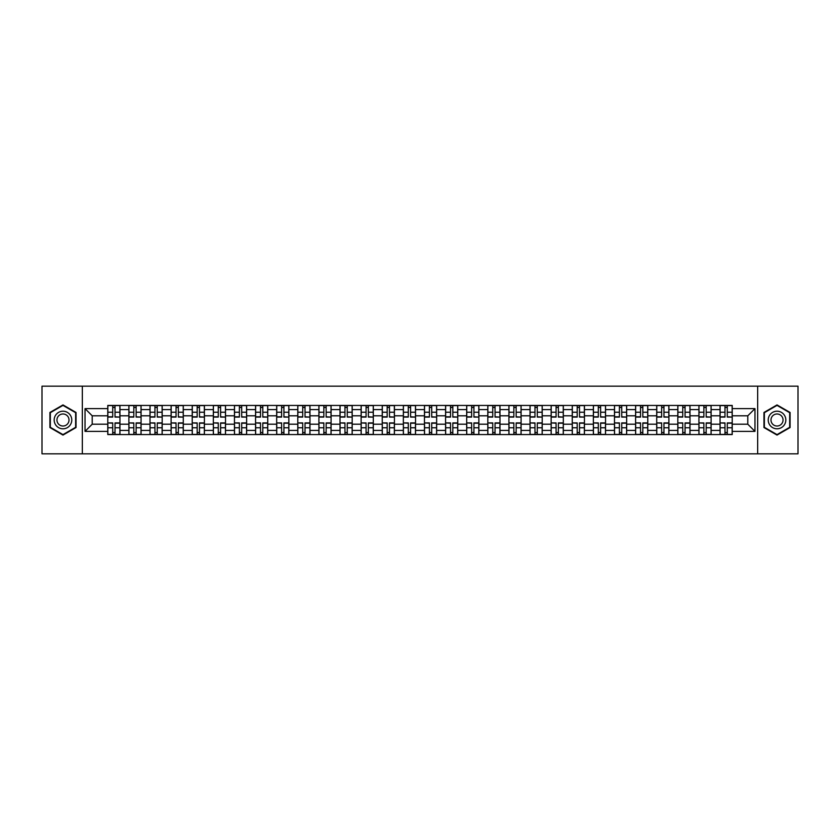 <?xml version="1.0" encoding="UTF-8"?>
<svg xmlns="http://www.w3.org/2000/svg" width="840" height="840" viewBox="0 0 840 840"><rect width="100%" height="100%" fill="white"/><g stroke="black" fill="none" stroke-linecap="round" stroke-linejoin="round"><path stroke-width="1.26" d="M757.67 453.831L798 453.831L798 386.169L42 386.169L42 453.831L757.67 453.831L757.67 386.169M128.888 434.553L128.888 409.584L119.952 409.584L119.952 434.553M119.952 409.584L119.952 405.447M128.888 409.584L128.888 405.447M141.067 405.447L141.067 434.553M150.003 434.553L150.003 405.447M162.183 405.447L162.183 434.553M171.108 434.553L171.108 405.447M183.288 405.447L183.288 434.553M192.224 434.553L192.224 405.447M204.404 405.447L204.404 434.553M213.339 434.553L213.339 405.447M225.519 405.447L225.519 434.553M234.454 434.553L234.454 405.447M246.635 405.447L246.635 434.553M255.559 434.553L255.559 405.447M267.74 405.447L267.74 434.553M276.675 434.553L276.675 405.447M288.855 405.447L288.855 434.553M297.791 434.553L297.791 405.447M309.971 405.447L309.971 434.553M318.906 434.553L318.906 405.447M331.086 405.447L331.086 434.553M340.011 434.553L340.011 405.447M352.191 405.447L352.191 434.553M361.127 434.553L361.127 405.447M373.306 405.447L373.306 434.553M382.242 434.553L382.242 405.447M394.422 405.447L394.422 434.553M403.358 434.553L403.358 405.447M415.538 405.447L415.538 434.553M424.463 434.553L424.463 405.447M436.643 405.447L436.643 434.553M445.578 434.553L445.578 405.447M457.758 405.447L457.758 434.553M466.694 434.553L466.694 405.447M478.874 405.447L478.874 434.553M487.809 434.553L487.809 405.447M499.989 405.447L499.989 434.553M508.914 434.553L508.914 405.447M521.094 405.447L521.094 434.553M530.03 434.553L530.03 405.447M542.21 405.447L542.21 434.553M551.145 434.553L551.145 405.447M563.325 405.447L563.325 434.553M572.26 434.553L572.26 405.447M584.441 405.447L584.441 434.553M593.365 434.553L593.365 405.447M605.546 405.447L605.546 434.553M614.481 434.553L614.481 405.447M626.661 405.447L626.661 434.553M635.597 434.553L635.597 405.447M647.776 405.447L647.776 434.553M656.712 434.553L656.712 405.447M668.892 405.447L668.892 434.553M677.817 434.553L677.817 405.447M689.997 405.447L689.997 434.553M698.933 434.553L698.933 405.447M711.113 405.447L711.113 434.553M720.048 434.553L720.048 405.447M720.048 424.2L711.113 424.2M698.933 424.2L689.997 424.2M677.817 424.2L668.892 424.2M656.712 424.2L647.776 424.2M635.597 424.2L626.661 424.2M614.481 424.2L605.546 424.2M593.365 424.2L584.441 424.2M572.26 424.2L563.325 424.2M551.145 424.2L542.21 424.2M530.03 424.2L521.094 424.2M508.914 424.2L499.989 424.2M487.809 424.2L478.874 424.2M466.694 424.2L457.758 424.2M445.578 424.2L436.643 424.2M424.463 424.2L415.538 424.2M403.358 424.2L394.422 424.2M382.242 424.2L373.306 424.2M361.127 424.2L352.191 424.2M340.011 424.2L331.086 424.2M318.906 424.2L309.971 424.2M297.791 424.2L288.855 424.2M276.675 424.2L267.74 424.2M255.559 424.2L246.635 424.2M234.454 424.2L225.519 424.2M213.339 424.2L204.404 424.2M192.224 424.2L183.288 424.2M171.108 424.2L162.183 424.2M150.003 424.2L141.067 424.2M128.888 424.2L119.952 424.2M720.048 415.8L711.113 415.8M698.933 415.8L689.997 415.8M677.817 415.8L668.892 415.8M656.712 415.8L647.776 415.8M635.597 415.8L626.661 415.8M614.481 415.8L605.546 415.8M593.365 415.8L584.441 415.8M572.26 415.8L563.325 415.8M551.145 415.8L542.21 415.8M530.03 415.8L521.094 415.8M508.914 415.8L499.989 415.8M487.809 415.8L478.874 415.8M466.694 415.8L457.758 415.8M445.578 415.8L436.643 415.8M424.463 415.8L415.538 415.8M403.358 415.8L394.422 415.8M382.242 415.8L373.306 415.8M361.127 415.8L352.191 415.8M340.011 415.8L331.086 415.8M318.906 415.8L309.971 415.8M297.791 415.8L288.855 415.8M276.675 415.8L267.74 415.8M255.559 415.8L246.635 415.8M234.454 415.8L225.519 415.8M213.339 415.8L204.404 415.8M192.224 415.8L183.288 415.8M171.108 415.8L162.183 415.8M150.003 415.8L141.067 415.8M128.888 415.8L119.952 415.8M92.211 424.2L107.772 424.2L107.772 415.8L92.211 415.8L92.211 424.2L85.04 431.372L85.04 408.629L107.772 408.629L107.772 415.8M732.228 415.8L732.228 424.2L747.789 424.2L747.789 415.8L732.228 415.8L732.228 405.447L107.772 405.447L107.772 408.629M732.228 408.629L754.961 408.629L754.961 431.372L732.228 431.372L732.228 424.2M107.772 424.2L107.772 434.553L732.228 434.553L732.228 431.372M107.772 431.372L85.04 431.372M82.331 453.831L82.331 386.169M76.041 412.461L62.979 404.922L49.917 412.461L49.917 427.539L62.979 435.078L76.041 427.539L76.041 412.461M790.083 412.461L777.021 404.922L763.959 412.461L763.959 427.539L777.021 435.078L790.083 427.539L790.083 412.461M115.017 432.516L112.718 432.516M112.718 407.484L115.017 407.484M136.133 432.516L133.823 432.516M133.823 407.484L136.133 407.484M157.238 432.516L154.938 432.516M154.938 407.484L157.238 407.484M178.353 432.516L176.053 432.516M176.053 407.484L178.353 407.484M199.469 432.516L197.169 432.516M197.169 407.484L199.469 407.484M220.584 432.516L218.274 432.516M218.274 407.484L220.584 407.484M241.689 432.516L239.39 432.516M239.39 407.484L241.689 407.484M262.805 432.516L260.505 432.516M260.505 407.484L262.805 407.484M283.92 432.516L281.62 432.516M281.62 407.484L283.92 407.484M305.025 432.516L302.726 432.516M302.726 407.484L305.025 407.484M326.141 432.516L323.841 432.516M323.841 407.484L326.141 407.484M347.256 432.516L344.957 432.516M344.957 407.484L347.256 407.484M368.372 432.516L366.072 432.516M366.072 407.484L368.372 407.484M389.477 432.516L387.177 432.516M387.177 407.484L389.477 407.484M410.592 432.516L408.293 432.516M408.293 407.484L410.592 407.484M431.707 432.516L429.408 432.516M429.408 407.484L431.707 407.484M452.823 432.516L450.524 432.516M450.524 407.484L452.823 407.484M473.928 432.516L471.629 432.516M471.629 407.484L473.928 407.484M495.044 432.516L492.744 432.516M492.744 407.484L495.044 407.484M516.159 432.516L513.86 432.516M513.86 407.484L516.159 407.484M537.274 432.516L534.975 432.516M534.975 407.484L537.274 407.484M558.38 432.516L556.08 432.516M556.08 407.484L558.38 407.484M579.495 432.516L577.196 432.516M577.196 407.484L579.495 407.484M600.611 432.516L598.311 432.516M598.311 407.484L600.611 407.484M621.726 432.516L619.416 432.516M619.416 407.484L621.726 407.484M642.831 432.516L640.532 432.516M640.532 407.484L642.831 407.484M663.947 432.516L661.647 432.516M661.647 407.484L663.947 407.484M685.062 432.516L682.763 432.516M682.763 407.484L685.062 407.484M706.178 432.516L703.868 432.516M703.868 407.484L706.178 407.484M727.283 432.516L724.983 432.516M724.983 407.484L727.283 407.484M85.04 408.629L92.211 415.8M747.789 424.2L754.961 431.372M747.789 415.8L754.961 408.629M115.017 416.808L119.889 417.092L115.017 417.092L115.017 405.584L119.889 405.584L107.846 405.584L112.718 405.584L112.718 417.092L107.846 417.092L107.846 405.584M119.889 416.808L119.889 405.584M112.718 407.348L115.017 407.348M112.718 423.192L107.846 422.909L112.718 422.909L112.718 434.417L107.846 434.417L119.889 434.417L115.017 434.417L115.017 422.909L119.889 422.909L119.889 434.417M107.846 423.192L107.846 434.417M115.017 432.653L112.718 432.653M136.133 416.808L141.005 417.092L136.133 417.092L136.133 405.584L141.005 405.584L128.951 405.584L133.823 405.584L133.823 417.092L128.951 417.092L128.951 405.584M141.005 416.808L141.005 405.584M133.823 407.348L136.133 407.348M157.238 416.808L162.109 417.092L157.238 417.092L157.238 405.584L162.109 405.584L150.066 405.584L154.938 405.584L154.938 417.092L150.066 417.092L150.066 405.584M162.109 416.808L162.109 405.584M154.938 407.348L157.238 407.348M55.356 424.399A8.799 8.799 0 0 0 67.379 427.623A8.799 8.799 0 0 0 70.592 415.601A8.799 8.799 0 0 0 58.58 412.377A8.799 8.799 0 0 0 55.356 424.399M57.761 423.014A6.027 6.027 0 0 0 65.993 425.219A6.027 6.027 0 0 0 68.198 416.987A6.027 6.027 0 0 0 59.965 414.781A6.027 6.027 0 0 0 57.761 423.014M62.979 405.384L75.632 412.692L75.632 427.308L62.979 434.616L50.327 427.308L50.327 412.692L62.979 405.384M769.409 424.399A8.799 8.799 0 0 0 781.421 427.623A8.799 8.799 0 0 0 784.644 415.601A8.799 8.799 0 0 0 772.622 412.377A8.799 8.799 0 0 0 769.409 424.399M771.803 423.014A6.027 6.027 0 0 0 780.034 425.219A6.027 6.027 0 0 0 782.24 416.987A6.027 6.027 0 0 0 774.008 414.781A6.027 6.027 0 0 0 771.803 423.014M777.021 405.384L789.674 412.692L789.674 427.308L777.021 434.616L764.369 427.308L764.369 412.692L777.021 405.384M133.823 423.192L128.951 422.909L133.823 422.909L133.823 434.417L128.951 434.417L141.005 434.417L136.133 434.417L136.133 422.909L141.005 422.909L141.005 434.417M128.951 423.192L128.951 434.417M136.133 432.653L133.823 432.653M154.938 423.192L150.066 422.909L154.938 422.909L154.938 434.417L150.066 434.417L162.109 434.417L157.238 434.417L157.238 422.909L162.109 422.909L162.109 434.417M150.066 423.192L150.066 434.417M157.238 432.653L154.938 432.653M178.353 416.808L183.225 417.092L178.353 417.092L178.353 405.584L183.225 405.584L171.181 405.584L176.053 405.584L176.053 417.092L171.181 417.092L171.181 405.584M183.225 416.808L183.225 405.584M176.053 407.348L178.353 407.348M199.469 416.808L204.341 417.092L199.469 417.092L199.469 405.584L204.341 405.584L192.297 405.584L197.169 405.584L197.169 417.092L192.297 417.092L192.297 405.584M204.341 416.808L204.341 405.584M197.169 407.348L199.469 407.348M220.584 416.808L225.456 417.092L220.584 417.092L220.584 405.584L225.456 405.584L213.402 405.584L218.274 405.584L218.274 417.092L213.402 417.092L213.402 405.584M225.456 416.808L225.456 405.584M218.274 407.348L220.584 407.348M176.053 423.192L171.181 422.909L176.053 422.909L176.053 434.417L171.181 434.417L183.225 434.417L178.353 434.417L178.353 422.909L183.225 422.909L183.225 434.417M171.181 423.192L171.181 434.417M178.353 432.653L176.053 432.653M197.169 423.192L192.297 422.909L197.169 422.909L197.169 434.417L192.297 434.417L204.341 434.417L199.469 434.417L199.469 422.909L204.341 422.909L204.341 434.417M192.297 423.192L192.297 434.417M199.469 432.653L197.169 432.653M218.274 423.192L213.402 422.909L218.274 422.909L218.274 434.417L213.402 434.417L225.456 434.417L220.584 434.417L220.584 422.909L225.456 422.909L225.456 434.417M213.402 423.192L213.402 434.417M220.584 432.653L218.274 432.653M241.689 416.808L246.561 417.092L241.689 417.092L241.689 405.584L246.561 405.584L234.518 405.584L239.39 405.584L239.39 417.092L234.518 417.092L234.518 405.584M246.561 416.808L246.561 405.584M239.39 407.348L241.689 407.348M239.39 423.192L234.518 422.909L239.39 422.909L239.39 434.417L234.518 434.417L246.561 434.417L241.689 434.417L241.689 422.909L246.561 422.909L246.561 434.417M234.518 423.192L234.518 434.417M241.689 432.653L239.39 432.653M262.805 416.808L267.677 417.092L262.805 417.092L262.805 405.584L267.677 405.584L255.633 405.584L260.505 405.584L260.505 417.092L255.633 417.092L255.633 405.584M267.677 416.808L267.677 405.584M260.505 407.348L262.805 407.348M260.505 423.192L255.633 422.909L260.505 422.909L260.505 434.417L255.633 434.417L267.677 434.417L262.805 434.417L262.805 422.909L267.677 422.909L267.677 434.417M255.633 423.192L255.633 434.417M262.805 432.653L260.505 432.653M283.92 416.808L288.792 417.092L283.92 417.092L283.92 405.584L288.792 405.584L276.748 405.584L281.62 405.584L281.62 417.092L276.748 417.092L276.748 405.584M288.792 416.808L288.792 405.584M281.62 407.348L283.92 407.348M281.62 423.192L276.748 422.909L281.62 422.909L281.62 434.417L276.748 434.417L288.792 434.417L283.92 434.417L283.92 422.909L288.792 422.909L288.792 434.417M276.748 423.192L276.748 434.417M283.92 432.653L281.62 432.653M305.025 416.808L309.907 417.092L305.025 417.092L305.025 405.584L309.907 405.584L297.854 405.584L302.726 405.584L302.726 417.092L297.854 417.092L297.854 405.584M309.907 416.808L309.907 405.584M302.726 407.348L305.025 407.348M302.726 423.192L297.854 422.909L302.726 422.909L302.726 434.417L297.854 434.417L309.907 434.417L305.025 434.417L305.025 422.909L309.907 422.909L309.907 434.417M297.854 423.192L297.854 434.417M305.025 432.653L302.726 432.653M326.141 416.808L331.012 417.092L326.141 417.092L326.141 405.584L331.012 405.584L318.969 405.584L323.841 405.584L323.841 417.092L318.969 417.092L318.969 405.584M331.012 416.808L331.012 405.584M323.841 407.348L326.141 407.348M347.256 416.808L352.128 417.092L347.256 417.092L347.256 405.584L352.128 405.584L340.084 405.584L344.957 405.584L344.957 417.092L340.084 417.092L340.084 405.584M352.128 416.808L352.128 405.584M344.957 407.348L347.256 407.348M368.372 416.808L373.244 417.092L368.372 417.092L368.372 405.584L373.244 405.584L361.2 405.584L366.072 405.584L366.072 417.092L361.2 417.092L361.2 405.584M373.244 416.808L373.244 405.584M366.072 407.348L368.372 407.348M389.477 416.808L394.349 417.092L389.477 417.092L389.477 405.584L394.349 405.584L382.305 405.584L387.177 405.584L387.177 417.092L382.305 417.092L382.305 405.584M394.349 416.808L394.349 405.584M387.177 407.348L389.477 407.348M410.592 416.808L415.464 417.092L410.592 417.092L410.592 405.584L415.464 405.584L403.421 405.584L408.293 405.584L408.293 417.092L403.421 417.092L403.421 405.584M415.464 416.808L415.464 405.584M408.293 407.348L410.592 407.348M431.707 416.808L436.58 417.092L431.707 417.092L431.707 405.584L436.58 405.584L424.536 405.584L429.408 405.584L429.408 417.092L424.536 417.092L424.536 405.584M436.58 416.808L436.58 405.584M429.408 407.348L431.707 407.348M323.841 423.192L318.969 422.909L323.841 422.909L323.841 434.417L318.969 434.417L331.012 434.417L326.141 434.417L326.141 422.909L331.012 422.909L331.012 434.417M318.969 423.192L318.969 434.417M326.141 432.653L323.841 432.653M344.957 423.192L340.084 422.909L344.957 422.909L344.957 434.417L340.084 434.417L352.128 434.417L347.256 434.417L347.256 422.909L352.128 422.909L352.128 434.417M340.084 423.192L340.084 434.417M347.256 432.653L344.957 432.653M366.072 423.192L361.2 422.909L366.072 422.909L366.072 434.417L361.2 434.417L373.244 434.417L368.372 434.417L368.372 422.909L373.244 422.909L373.244 434.417M361.2 423.192L361.2 434.417M368.372 432.653L366.072 432.653M387.177 423.192L382.305 422.909L387.177 422.909L387.177 434.417L382.305 434.417L394.349 434.417L389.477 434.417L389.477 422.909L394.349 422.909L394.349 434.417M382.305 423.192L382.305 434.417M389.477 432.653L387.177 432.653M408.293 423.192L403.421 422.909L408.293 422.909L408.293 434.417L403.421 434.417L415.464 434.417L410.592 434.417L410.592 422.909L415.464 422.909L415.464 434.417M403.421 423.192L403.421 434.417M410.592 432.653L408.293 432.653M429.408 423.192L424.536 422.909L429.408 422.909L429.408 434.417L424.536 434.417L436.58 434.417L431.707 434.417L431.707 422.909L436.58 422.909L436.58 434.417M424.536 423.192L424.536 434.417M431.707 432.653L429.408 432.653M452.823 416.808L457.695 417.092L452.823 417.092L452.823 405.584L457.695 405.584L445.651 405.584L450.524 405.584L450.524 417.092L445.651 417.092L445.651 405.584M457.695 416.808L457.695 405.584M450.524 407.348L452.823 407.348M450.524 423.192L445.651 422.909L450.524 422.909L450.524 434.417L445.651 434.417L457.695 434.417L452.823 434.417L452.823 422.909L457.695 422.909L457.695 434.417M445.651 423.192L445.651 434.417M452.823 432.653L450.524 432.653M473.928 416.808L478.8 417.092L473.928 417.092L473.928 405.584L478.8 405.584L466.757 405.584L471.629 405.584L471.629 417.092L466.757 417.092L466.757 405.584M478.8 416.808L478.8 405.584M471.629 407.348L473.928 407.348M471.629 423.192L466.757 422.909L471.629 422.909L471.629 434.417L466.757 434.417L478.8 434.417L473.928 434.417L473.928 422.909L478.8 422.909L478.8 434.417M466.757 423.192L466.757 434.417M473.928 432.653L471.629 432.653M495.044 416.808L499.916 417.092L495.044 417.092L495.044 405.584L499.916 405.584L487.872 405.584L492.744 405.584L492.744 417.092L487.872 417.092L487.872 405.584M499.916 416.808L499.916 405.584M492.744 407.348L495.044 407.348M492.744 423.192L487.872 422.909L492.744 422.909L492.744 434.417L487.872 434.417L499.916 434.417L495.044 434.417L495.044 422.909L499.916 422.909L499.916 434.417M487.872 423.192L487.872 434.417M495.044 432.653L492.744 432.653M516.159 416.808L521.031 417.092L516.159 417.092L516.159 405.584L521.031 405.584L508.988 405.584L513.86 405.584L513.86 417.092L508.988 417.092L508.988 405.584M521.031 416.808L521.031 405.584M513.86 407.348L516.159 407.348M513.86 423.192L508.988 422.909L513.86 422.909L513.86 434.417L508.988 434.417L521.031 434.417L516.159 434.417L516.159 422.909L521.031 422.909L521.031 434.417M508.988 423.192L508.988 434.417M516.159 432.653L513.86 432.653M537.274 416.808L542.147 417.092L537.274 417.092L537.274 405.584L542.147 405.584L530.093 405.584L534.975 405.584L534.975 417.092L530.093 417.092L530.093 405.584M542.147 416.808L542.147 405.584M534.975 407.348L537.274 407.348M534.975 423.192L530.093 422.909L534.975 422.909L534.975 434.417L530.093 434.417L542.147 434.417L537.274 434.417L537.274 422.909L542.147 422.909L542.147 434.417M530.093 423.192L530.093 434.417M537.274 432.653L534.975 432.653M558.38 416.808L563.251 417.092L558.38 417.092L558.38 405.584L563.251 405.584L551.208 405.584L556.08 405.584L556.08 417.092L551.208 417.092L551.208 405.584M563.251 416.808L563.251 405.584M556.08 407.348L558.38 407.348M556.08 423.192L551.208 422.909L556.08 422.909L556.08 434.417L551.208 434.417L563.251 434.417L558.38 434.417L558.38 422.909L563.251 422.909L563.251 434.417M551.208 423.192L551.208 434.417M558.38 432.653L556.08 432.653M579.495 416.808L584.367 417.092L579.495 417.092L579.495 405.584L584.367 405.584L572.324 405.584L577.196 405.584L577.196 417.092L572.324 417.092L572.324 405.584M584.367 416.808L584.367 405.584M577.196 407.348L579.495 407.348M577.196 423.192L572.324 422.909L577.196 422.909L577.196 434.417L572.324 434.417L584.367 434.417L579.495 434.417L579.495 422.909L584.367 422.909L584.367 434.417M572.324 423.192L572.324 434.417M579.495 432.653L577.196 432.653M600.611 416.808L605.482 417.092L600.611 417.092L600.611 405.584L605.482 405.584L593.439 405.584L598.311 405.584L598.311 417.092L593.439 417.092L593.439 405.584M605.482 416.808L605.482 405.584M598.311 407.348L600.611 407.348M598.311 423.192L593.439 422.909L598.311 422.909L598.311 434.417L593.439 434.417L605.482 434.417L600.611 434.417L600.611 422.909L605.482 422.909L605.482 434.417M593.439 423.192L593.439 434.417M600.611 432.653L598.311 432.653M621.726 416.808L626.598 417.092L621.726 417.092L621.726 405.584L626.598 405.584L614.544 405.584L619.416 405.584L619.416 417.092L614.544 417.092L614.544 405.584M626.598 416.808L626.598 405.584M619.416 407.348L621.726 407.348M619.416 423.192L614.544 422.909L619.416 422.909L619.416 434.417L614.544 434.417L626.598 434.417L621.726 434.417L621.726 422.909L626.598 422.909L626.598 434.417M614.544 423.192L614.544 434.417M621.726 432.653L619.416 432.653M642.831 416.808L647.703 417.092L642.831 417.092L642.831 405.584L647.703 405.584L635.659 405.584L640.532 405.584L640.532 417.092L635.659 417.092L635.659 405.584M647.703 416.808L647.703 405.584M640.532 407.348L642.831 407.348M640.532 423.192L635.659 422.909L640.532 422.909L640.532 434.417L635.659 434.417L647.703 434.417L642.831 434.417L642.831 422.909L647.703 422.909L647.703 434.417M635.659 423.192L635.659 434.417M642.831 432.653L640.532 432.653M663.947 416.808L668.819 417.092L663.947 417.092L663.947 405.584L668.819 405.584L656.775 405.584L661.647 405.584L661.647 417.092L656.775 417.092L656.775 405.584M668.819 416.808L668.819 405.584M661.647 407.348L663.947 407.348M661.647 423.192L656.775 422.909L661.647 422.909L661.647 434.417L656.775 434.417L668.819 434.417L663.947 434.417L663.947 422.909L668.819 422.909L668.819 434.417M656.775 423.192L656.775 434.417M663.947 432.653L661.647 432.653M685.062 416.808L689.934 417.092L685.062 417.092L685.062 405.584L689.934 405.584L677.891 405.584L682.763 405.584L682.763 417.092L677.891 417.092L677.891 405.584M689.934 416.808L689.934 405.584M682.763 407.348L685.062 407.348M682.763 423.192L677.891 422.909L682.763 422.909L682.763 434.417L677.891 434.417L689.934 434.417L685.062 434.417L685.062 422.909L689.934 422.909L689.934 434.417M677.891 423.192L677.891 434.417M685.062 432.653L682.763 432.653M706.178 416.808L711.05 417.092L706.178 417.092L706.178 405.584L711.05 405.584L698.996 405.584L703.868 405.584L703.868 417.092L698.996 417.092L698.996 405.584M711.05 416.808L711.05 405.584M703.868 407.348L706.178 407.348M703.868 423.192L698.996 422.909L703.868 422.909L703.868 434.417L698.996 434.417L711.05 434.417L706.178 434.417L706.178 422.909L711.05 422.909L711.05 434.417M698.996 423.192L698.996 434.417M706.178 432.653L703.868 432.653M727.283 416.808L732.154 417.092L727.283 417.092L727.283 405.584L732.154 405.584L720.111 405.584L724.983 405.584L724.983 417.092L720.111 417.092L720.111 405.584M732.154 416.808L732.154 405.584M724.983 407.348L727.283 407.348M724.983 423.192L720.111 422.909L724.983 422.909L724.983 434.417L720.111 434.417L732.154 434.417L727.283 434.417L727.283 422.909L732.154 422.909L732.154 434.417M720.111 423.192L720.111 434.417M727.283 432.653L724.983 432.653M698.933 409.584L689.997 409.584M677.817 409.584L668.892 409.584M656.712 409.584L647.776 409.584M635.597 409.584L626.661 409.584M614.481 409.584L605.546 409.584M593.365 409.584L584.441 409.584M572.26 409.584L563.325 409.584M551.145 409.584L542.21 409.584M530.03 409.584L521.094 409.584M508.914 409.584L499.989 409.584M487.809 409.584L478.874 409.584M466.694 409.584L457.758 409.584M445.578 409.584L436.643 409.584M424.463 409.584L415.538 409.584M403.358 409.584L394.422 409.584M382.242 409.584L373.306 409.584M361.127 409.584L352.191 409.584M340.011 409.584L331.086 409.584M318.906 409.584L309.971 409.584M297.791 409.584L288.855 409.584M276.675 409.584L267.74 409.584M255.559 409.584L246.635 409.584M234.454 409.584L225.519 409.584M213.339 409.584L204.404 409.584M192.224 409.584L183.288 409.584M171.108 409.584L162.183 409.584M150.003 409.584L141.067 409.584M720.048 409.584L711.113 409.584M698.933 430.416L689.997 430.416M677.817 430.416L668.892 430.416M656.712 430.416L647.776 430.416M635.597 430.416L626.661 430.416M614.481 430.416L605.546 430.416M593.365 430.416L584.441 430.416M572.26 430.416L563.325 430.416M551.145 430.416L542.21 430.416M530.03 430.416L521.094 430.416M508.914 430.416L499.989 430.416M487.809 430.416L478.874 430.416M466.694 430.416L457.758 430.416M445.578 430.416L436.643 430.416M424.463 430.416L415.538 430.416M403.358 430.416L394.422 430.416M382.242 430.416L373.306 430.416M361.127 430.416L352.191 430.416M340.011 430.416L331.086 430.416M318.906 430.416L309.971 430.416M297.791 430.416L288.855 430.416M276.675 430.416L267.74 430.416M255.559 430.416L246.635 430.416M234.454 430.416L225.519 430.416M213.339 430.416L204.404 430.416M192.224 430.416L183.288 430.416M171.108 430.416L162.183 430.416M150.003 430.416L141.067 430.416M128.888 430.416L119.952 430.416M720.048 430.416L711.113 430.416M115.017 412.23L119.889 412.23M107.846 416.808L112.718 416.808M107.846 412.23L112.718 412.23M112.718 427.77L107.846 427.77M119.889 423.192L115.017 423.192M119.889 427.77L115.017 427.77M136.133 412.23L141.005 412.23M128.951 416.808L133.823 416.808M128.951 412.23L133.823 412.23M157.238 412.23L162.109 412.23M150.066 416.808L154.938 416.808M150.066 412.23L154.938 412.23M133.823 427.77L128.951 427.77M141.005 423.192L136.133 423.192M141.005 427.77L136.133 427.77M154.938 427.77L150.066 427.77M162.109 423.192L157.238 423.192M162.109 427.77L157.238 427.77M178.353 412.23L183.225 412.23M171.181 416.808L176.053 416.808M171.181 412.23L176.053 412.23M199.469 412.23L204.341 412.23M192.297 416.808L197.169 416.808M192.297 412.23L197.169 412.23M220.584 412.23L225.456 412.23M213.402 416.808L218.274 416.808M213.402 412.23L218.274 412.23M176.053 427.77L171.181 427.77M183.225 423.192L178.353 423.192M183.225 427.77L178.353 427.77M197.169 427.77L192.297 427.77M204.341 423.192L199.469 423.192M204.341 427.77L199.469 427.77M218.274 427.77L213.402 427.77M225.456 423.192L220.584 423.192M225.456 427.77L220.584 427.77M241.689 412.23L246.561 412.23M234.518 416.808L239.39 416.808M234.518 412.23L239.39 412.23M239.39 427.77L234.518 427.77M246.561 423.192L241.689 423.192M246.561 427.77L241.689 427.77M262.805 412.23L267.677 412.23M255.633 416.808L260.505 416.808M255.633 412.23L260.505 412.23M260.505 427.77L255.633 427.77M267.677 423.192L262.805 423.192M267.677 427.77L262.805 427.77M283.92 412.23L288.792 412.23M276.748 416.808L281.62 416.808M276.748 412.23L281.62 412.23M281.62 427.77L276.748 427.77M288.792 423.192L283.92 423.192M288.792 427.77L283.92 427.77M305.025 412.23L309.907 412.23M297.854 416.808L302.726 416.808M297.854 412.23L302.726 412.23M302.726 427.77L297.854 427.77M309.907 423.192L305.025 423.192M309.907 427.77L305.025 427.77M326.141 412.23L331.012 412.23M318.969 416.808L323.841 416.808M318.969 412.23L323.841 412.23M347.256 412.23L352.128 412.23M340.084 416.808L344.957 416.808M340.084 412.23L344.957 412.23M368.372 412.23L373.244 412.23M361.2 416.808L366.072 416.808M361.2 412.23L366.072 412.23M389.477 412.23L394.349 412.23M382.305 416.808L387.177 416.808M382.305 412.23L387.177 412.23M410.592 412.23L415.464 412.23M403.421 416.808L408.293 416.808M403.421 412.23L408.293 412.23M431.707 412.23L436.58 412.23M424.536 416.808L429.408 416.808M424.536 412.23L429.408 412.23M323.841 427.77L318.969 427.77M331.012 423.192L326.141 423.192M331.012 427.77L326.141 427.77M344.957 427.77L340.084 427.77M352.128 423.192L347.256 423.192M352.128 427.77L347.256 427.77M366.072 427.77L361.2 427.77M373.244 423.192L368.372 423.192M373.244 427.77L368.372 427.77M387.177 427.77L382.305 427.77M394.349 423.192L389.477 423.192M394.349 427.77L389.477 427.77M408.293 427.77L403.421 427.77M415.464 423.192L410.592 423.192M415.464 427.77L410.592 427.77M429.408 427.77L424.536 427.77M436.58 423.192L431.707 423.192M436.58 427.77L431.707 427.77M452.823 412.23L457.695 412.23M445.651 416.808L450.524 416.808M445.651 412.23L450.524 412.23M450.524 427.77L445.651 427.77M457.695 423.192L452.823 423.192M457.695 427.77L452.823 427.77M473.928 412.23L478.8 412.23M466.757 416.808L471.629 416.808M466.757 412.23L471.629 412.23M471.629 427.77L466.757 427.77M478.8 423.192L473.928 423.192M478.8 427.77L473.928 427.77M495.044 412.23L499.916 412.23M487.872 416.808L492.744 416.808M487.872 412.23L492.744 412.23M492.744 427.77L487.872 427.77M499.916 423.192L495.044 423.192M499.916 427.77L495.044 427.77M516.159 412.23L521.031 412.23M508.988 416.808L513.86 416.808M508.988 412.23L513.86 412.23M513.86 427.77L508.988 427.77M521.031 423.192L516.159 423.192M521.031 427.77L516.159 427.77M537.274 412.23L542.147 412.23M530.093 416.808L534.975 416.808M530.093 412.23L534.975 412.23M534.975 427.77L530.093 427.77M542.147 423.192L537.274 423.192M542.147 427.77L537.274 427.77M558.38 412.23L563.251 412.23M551.208 416.808L556.08 416.808M551.208 412.23L556.08 412.23M556.08 427.77L551.208 427.77M563.251 423.192L558.38 423.192M563.251 427.77L558.38 427.77M579.495 412.23L584.367 412.23M572.324 416.808L577.196 416.808M572.324 412.23L577.196 412.23M577.196 427.77L572.324 427.77M584.367 423.192L579.495 423.192M584.367 427.77L579.495 427.77M600.611 412.23L605.482 412.23M593.439 416.808L598.311 416.808M593.439 412.23L598.311 412.23M598.311 427.77L593.439 427.77M605.482 423.192L600.611 423.192M605.482 427.77L600.611 427.77M621.726 412.23L626.598 412.23M614.544 416.808L619.416 416.808M614.544 412.23L619.416 412.23M619.416 427.77L614.544 427.77M626.598 423.192L621.726 423.192M626.598 427.77L621.726 427.77M642.831 412.23L647.703 412.23M635.659 416.808L640.532 416.808M635.659 412.23L640.532 412.23M640.532 427.77L635.659 427.77M647.703 423.192L642.831 423.192M647.703 427.77L642.831 427.77M663.947 412.23L668.819 412.23M656.775 416.808L661.647 416.808M656.775 412.23L661.647 412.23M661.647 427.77L656.775 427.77M668.819 423.192L663.947 423.192M668.819 427.77L663.947 427.77M685.062 412.23L689.934 412.23M677.891 416.808L682.763 416.808M677.891 412.23L682.763 412.23M682.763 427.77L677.891 427.77M689.934 423.192L685.062 423.192M689.934 427.77L685.062 427.77M706.178 412.23L711.05 412.23M698.996 416.808L703.868 416.808M698.996 412.23L703.868 412.23M703.868 427.77L698.996 427.77M711.05 423.192L706.178 423.192M711.05 427.77L706.178 427.77M727.283 412.23L732.154 412.23M720.111 416.808L724.983 416.808M720.111 412.23L724.983 412.23M724.983 427.77L720.111 427.77M732.154 423.192L727.283 423.192M732.154 427.77L727.283 427.77"/></g></svg>
